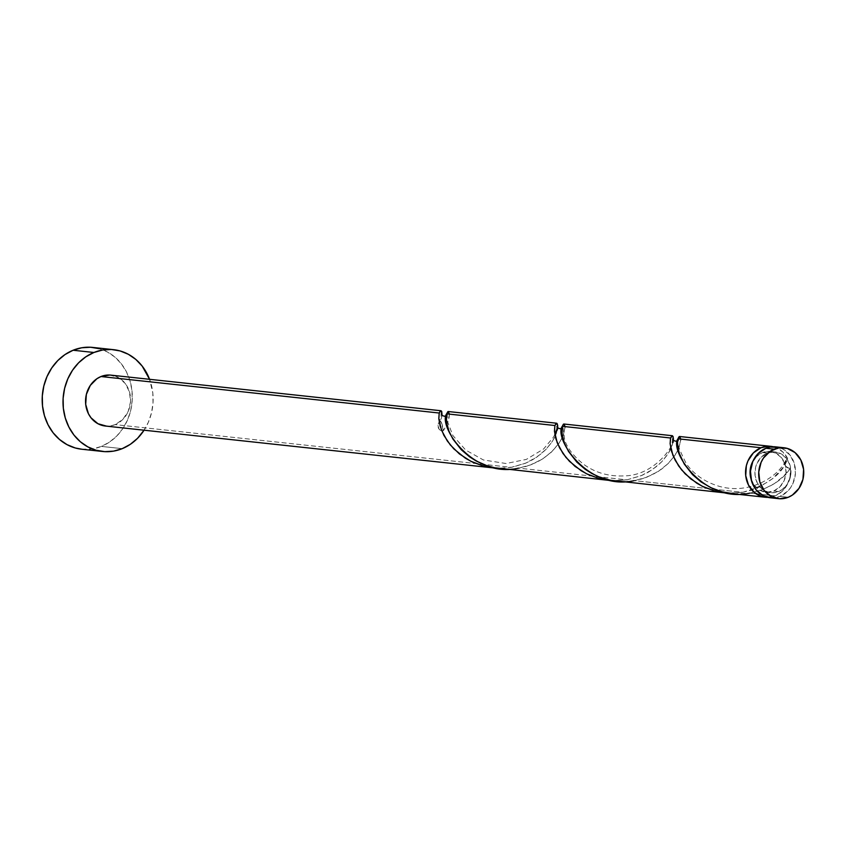 <?xml version="1.0" encoding="UTF-8"?>
<svg xmlns="http://www.w3.org/2000/svg" width="846" height="846" viewBox="0 0 846 846"><rect width="100%" height="100%" fill="white"/><g stroke="black" fill="none" stroke-linecap="round" stroke-linejoin="round"><path stroke-width="0.63" stroke-dasharray="4.23 3.17" d="M770.272 497.776L775.708 497.596L780.023 496.359L788.303 497.258L780.023 496.359A25.602 22.493 96.2 0 0 795.367 469.096A25.602 22.493 96.2 0 0 775.687 446.868M750.962 478.751L754.431 485.583L759.983 490.31L766.762 492.224L773.741 491.029L778.606 491.547A20.484 17.999 -83.8 0 1 770.748 492.679A20.484 17.999 -83.8 0 1 755.002 474.892A20.484 17.999 -83.8 0 1 767.28 453.086L774.259 451.891L781.038 453.794L786.59 458.532L790.058 465.363L790.925 473.252L790.323 477.218L787.161 484.441L781.831 489.823L775.158 492.541L768.136 492.171L761.855 488.787L757.255 482.897L755.044 475.389L755.563 467.415L756.832 463.64L761.157 457.21L767.28 453.086L762.426 452.557L767.28 453.086A20.484 17.999 -83.8 0 1 775.137 451.954A20.484 17.999 -83.8 0 1 790.883 469.742A20.484 17.999 -83.8 0 1 778.606 491.547L773.741 491.029A20.484 17.999 96.2 0 0 785.204 464.835A20.484 17.999 96.2 0 0 770.283 451.436A20.484 17.999 96.2 0 0 762.426 452.557L756.303 456.681L752.929 461.186A20.484 17.999 96.2 0 1 762.426 452.557L769.405 451.362L776.184 453.276L781.736 458.003L785.997 466.453L788.81 468.176L790.46 468.06A25.602 22.493 -83.8 0 1 775.158 495.841L749.926 493.112L763.007 489.474L774.481 483.542L783.745 476.087L790.46 468.06L790.058 476.774L787.108 484.906L781.937 491.515L775.158 495.841A25.602 22.493 -83.8 0 1 767.777 497.353L775.158 495.841L749.926 493.112L733.99 493.831M81.755 449.237A51.204 44.997 96.2 0 0 101.404 446.413L122.226 448.655L101.404 446.413A51.204 44.997 96.2 0 0 132.103 391.888A51.204 44.997 96.2 0 0 92.743 347.42M143.609 430.889L148.336 422.281L151.508 412.827L153.02 402.908L152.798 392.904L149.562 379.304A51.204 44.997 -83.8 0 1 144.063 430.202M442.067 415.164L440.66 421.044A25.602 22.493 -83.8 0 1 443.473 430.614L446.424 425.591L448.919 418.971L449.49 414.159L448.327 411.537M557.355 429.98L554.458 437.742L551.825 442.204L546.23 449.131L541.44 453.604L532.769 459.642L526.096 462.984L511.238 467.352L115.141 424.618A25.602 22.493 96.2 0 0 130.496 397.356A25.602 22.493 96.2 0 0 110.815 375.127M557.726 427.685L557.651 428.404M557.768 425.824L557.768 427.019M773.244 446.751A25.602 22.493 -83.8 0 1 787.647 458.49L782.413 468.24L772.821 478.519L759.179 487.159L751.153 490.257L742.555 492.319L634.267 480.634L641.934 478.868L652.562 474.669L661.773 469.001L668.16 463.534L674.865 455.486L678.524 448.888L680.808 440.29L680.47 437.361L679.444 436.515M673.025 442.458L670.127 450.22L667.494 454.683L661.9 461.609L657.109 466.083L648.438 472.121L641.765 475.463L626.897 479.841L518.598 468.155L526.275 466.379L536.893 462.191L543.227 458.543L551.338 452.187L559.195 442.997L562.865 436.409L565.139 427.812L564.811 424.882L563.785 424.036M673.384 440.174L673.31 440.893M673.427 438.313L673.427 439.497M616.322 481.163L626.347 481.48L634.267 480.634L742.555 492.319L728.311 493.144L742.555 492.319C767.787 485.16 782.814 473.876 787.647 458.49L785.352 461.165L785.204 464.835A5.118 4.494 96.2 0 0 790.46 468.06C782.645 480.327 769.141 488.681 749.926 493.112M500.663 468.684L510.688 469.001L518.598 468.155L626.897 479.841L612.641 480.665L626.897 479.841L641.141 475.727L652.615 469.488L661.752 461.768L668.203 453.583L671.978 446.011L673.384 440.227M105.327 426.024A25.602 22.493 96.2 0 0 115.141 424.618L511.238 467.352L499.277 468.261L512.253 467.172L525.472 463.248L536.956 457.009L546.082 449.289L552.544 441.104L556.319 433.522L557.726 427.738M751.015 478.921A20.484 17.999 96.2 0 0 765.884 492.15A20.484 17.999 96.2 0 0 773.741 491.029L779.864 486.905L784.189 480.475L786.061 472.724L785.204 464.835A5.118 4.494 96.2 0 1 785.352 461.176A5.118 4.494 96.2 0 1 787.647 458.49L782.751 451.923L776.142 447.671L772.44 446.582M109.716 375.032L118.197 377.422L125.123 383.344L129.47 391.878L130.548 401.744L128.201 411.431L122.797 419.457L115.141 424.618L110.837 425.855L105.401 426.035M81.914 449.247L92.785 448.877L101.404 446.413L109.483 442.098L116.695 436.092L122.786 428.647L127.513 420.028L130.696 410.585L132.198 400.666L131.976 390.651L130.041 380.933L126.456 371.891L121.369 363.865L114.971 357.149L107.505 352.031L99.257 348.689M770.198 497.765A25.602 22.493 96.2 0 0 780.023 496.359L787.668 491.198L790.714 487.476L793.072 483.172L795.42 473.485L794.341 463.619L790.005 455.085L783.068 449.173L778.944 447.502M449.49 414.138L447.629 422.884L443.473 430.614L441.824 430.73L439.011 429.007L437.985 425.549L438.365 423.719L440.66 421.044L443.473 430.614A5.118 4.494 -83.8 0 1 439.011 429.017A5.118 4.494 -83.8 0 1 438.365 423.74A5.118 4.494 -83.8 0 1 440.66 421.044L442.056 415.259M680.808 439.095L678.957 447.841L674.801 455.571L667.938 463.756L658.431 471.317L646.651 477.271L634.267 480.634M565.149 426.617L563.299 435.362L559.132 443.093L552.279 451.278L542.772 458.839L530.992 464.782L518.598 468.155M770.283 451.436L775.137 451.954M765.884 492.15L770.748 492.679M785.585 460.647C778.986 475.642 750.952 495.185 719.396 486.387C705.035 482.093 694.016 474.564 686.349 463.777C678.809 448.803 676.134 441.252 678.333 441.104L678.619 439.592L677.593 440.681M438.598 423.212L440.861 417.427L441.263 413.969M672.591 438.937L672.189 442.395C674.199 444.51 655.216 475.822 623.565 475.917C608.443 476.52 595.14 472.65 583.666 464.317C573.842 456.544 567.529 448.517 564.747 440.216L562.96 427.114L561.924 428.203M556.932 426.447L556.52 429.916M554.86 434.463L553.464 437.171L543.608 448.983L526.371 459.389L506.045 463.523L483.341 459.949L465.649 450.03L452.885 435.531L447.238 420.843L447.291 414.635L446.265 415.724"/><path stroke-width="1.27" d="M783.967 447.756L775.687 446.868A25.602 22.493 96.2 0 0 765.863 448.274L774.153 449.173A25.602 22.493 -83.8 0 1 783.967 447.756A25.602 22.493 -83.8 0 1 803.647 469.995A25.602 22.493 -83.8 0 1 788.303 497.258L792.342 495.1L798.994 488.375L802.949 479.344L803.594 469.371L800.834 459.991L795.081 452.621L787.224 448.391L778.457 447.936L770.114 451.33L763.452 458.056L761.093 462.36L758.746 472.047L759.824 481.903L764.171 490.447L771.097 496.359L779.578 498.749L788.303 497.258A25.602 22.493 -83.8 0 1 778.479 498.664A25.602 22.493 -83.8 0 1 758.799 476.435A25.602 22.493 -83.8 0 1 774.153 449.173L765.863 448.274L758.217 453.435L752.813 461.461L750.465 471.148L751.544 481.014L755.88 489.548L762.817 495.47L771.288 497.86M113.565 349.673L92.743 347.42A51.204 44.997 96.2 0 0 73.094 350.244L93.917 352.486A51.204 44.997 -83.8 0 1 113.565 349.673A51.204 44.997 -83.8 0 1 149.562 379.304L142.191 366.107L135.783 359.402L128.317 354.273L120.079 350.931L111.365 349.493L102.535 350.022L93.917 352.486L73.094 350.244A51.204 44.997 96.2 0 0 42.395 404.769A51.204 44.997 96.2 0 0 81.755 449.237L102.578 451.478A51.204 44.997 -83.8 0 1 63.217 407.011A51.204 44.997 -83.8 0 1 93.917 352.486L85.837 356.811L78.615 362.807L72.523 370.252L67.807 378.871L64.624 388.314L63.122 398.244L63.344 408.248L65.279 417.966L68.864 427.008L73.951 435.045L80.349 441.749L87.815 446.868L96.063 450.22L104.767 451.648L113.597 451.13L122.226 448.655A51.204 44.997 -83.8 0 1 102.578 451.478M144.063 430.202A51.204 44.997 -83.8 0 1 122.226 448.655L130.295 444.34L137.517 438.344L144.063 430.202M447.872 411.642L446.625 413.831L554.913 425.517L556.795 423.275L557.768 425.824M440.946 410.744L110.815 375.127A25.602 22.493 96.2 0 0 100.991 376.533L439.254 413.028L440.184 411.103L441.221 410.839L442.067 415.164M440.544 410.828L441.221 410.839M557.768 427.019L557.355 429.98M761.009 447.756A25.602 22.493 -83.8 0 1 770.833 446.339A25.602 22.493 -83.8 0 1 773.244 446.751L768.612 446.223L761.009 447.756L677.942 438.788L761.009 447.756A25.602 22.493 -83.8 0 0 745.654 475.008A25.602 22.493 -83.8 0 0 765.334 497.247A25.602 22.493 -83.8 0 0 767.777 497.353L762.077 496.613L754.23 492.383L748.477 485.012L745.717 475.632L746.362 465.67L747.949 460.943L753.363 452.906L761.009 447.756M680.184 436.843L678.64 437.171L677.53 441.337L677.731 446.699L679.349 453.541L684.234 464.01L692.546 474.648L700.943 481.839L710.915 487.708L722.093 491.812L733.99 493.831M564.515 424.364L563.373 424.237L562.283 426.31L670.582 437.995L672.464 435.753L673.427 438.313M673.427 439.497L673.025 442.458M610.347 480.242L724.61 492.848L714.722 491.008L703.534 486.905L696.734 483.172L685.165 473.845L678.619 465.913L672.887 455.254L670.148 443.928L670.582 437.995L562.283 426.31L562.072 434.22L564.599 443.579L568.575 451.521L576.887 462.17L585.273 469.361L591.788 473.453L598.883 476.816L610.347 480.242M728.607 493.155L724.61 492.848M494.677 467.764L608.951 480.369L599.063 478.529L587.875 474.426L581.075 470.683L569.495 461.366L562.95 453.435L557.218 442.775L554.49 431.449L554.913 425.517L446.625 413.831L446.413 421.742L448.94 431.1L452.906 439.042L461.229 449.691L469.615 456.872L476.118 460.964L486.968 465.702L494.677 467.764M612.948 480.676L608.951 480.369M106.416 426.109L97.946 423.719L91.008 417.808L88.46 413.789L85.7 404.409L86.345 394.448L90.3 385.416L96.952 378.691L100.991 376.533A25.602 22.493 96.2 0 0 85.647 403.796A25.602 22.493 96.2 0 0 105.327 426.024L493.281 467.891L483.404 466.051L472.205 461.948L465.406 458.204L453.837 448.888L447.291 440.946L441.559 430.297L438.82 418.96L439.254 413.028L100.991 376.533L109.716 375.032M497.289 468.198L493.281 467.891M752.929 461.186L750.709 466.897L750.106 470.862L751.015 478.921A20.484 17.999 96.2 0 1 752.929 461.186M99.257 348.689L90.554 347.251L81.713 347.78L73.094 350.244L65.026 354.559L57.803 360.555L51.712 368.01L46.985 376.629L43.812 386.072L42.3 395.991L42.522 406.006L44.457 415.714L48.042 424.766L53.129 432.792L59.537 439.497L67.003 444.626L75.241 447.968L81.914 449.247M778.944 447.502L770.177 447.037L765.863 448.274A25.602 22.493 96.2 0 0 750.518 475.537A25.602 22.493 96.2 0 0 770.198 497.765L778.479 498.664M442.056 415.259L441.739 411.516L440.459 410.87L439.169 413.313L438.81 418.633L440.174 426.257L443.896 435.362L450.294 444.933L459.367 453.9L470.799 461.25L483.986 466.199L496.983 468.187M557.726 427.738L557.398 423.994L556.118 423.349L554.839 425.792L554.468 431.111L555.843 438.736L559.566 447.841L565.953 457.411L575.026 466.379L586.468 473.739L599.655 478.688L612.641 480.665M673.384 440.227L673.067 436.473L671.787 435.838L670.497 438.281L670.127 443.59L671.502 451.225L675.224 460.33L681.622 469.9L690.696 478.857L702.127 486.217L715.314 491.166L728.311 493.144M749.926 493.112C703.502 503.74 669.186 450.601 677.942 438.788L679.37 436.525L680.808 439.095M634.267 480.634C587.843 491.262 553.527 438.122 562.283 426.31L563.711 424.047L565.149 426.617M518.598 468.155C472.174 478.783 437.858 425.644 446.625 413.831L448.052 411.568L449.49 414.138M448.327 411.537L556.605 423.222M770.833 446.339L679.645 436.504M563.986 424.026L672.274 435.711M731.98 493.652L765.334 497.247M677.593 440.681L675.785 441.21L673.839 440.607L672.591 438.937M561.924 428.203L560.063 428.732L558.201 428.139L556.932 426.447M556.52 429.916L554.86 434.463M446.265 415.724L444.425 416.253L442.49 415.629L441.263 413.969"/></g></svg>
